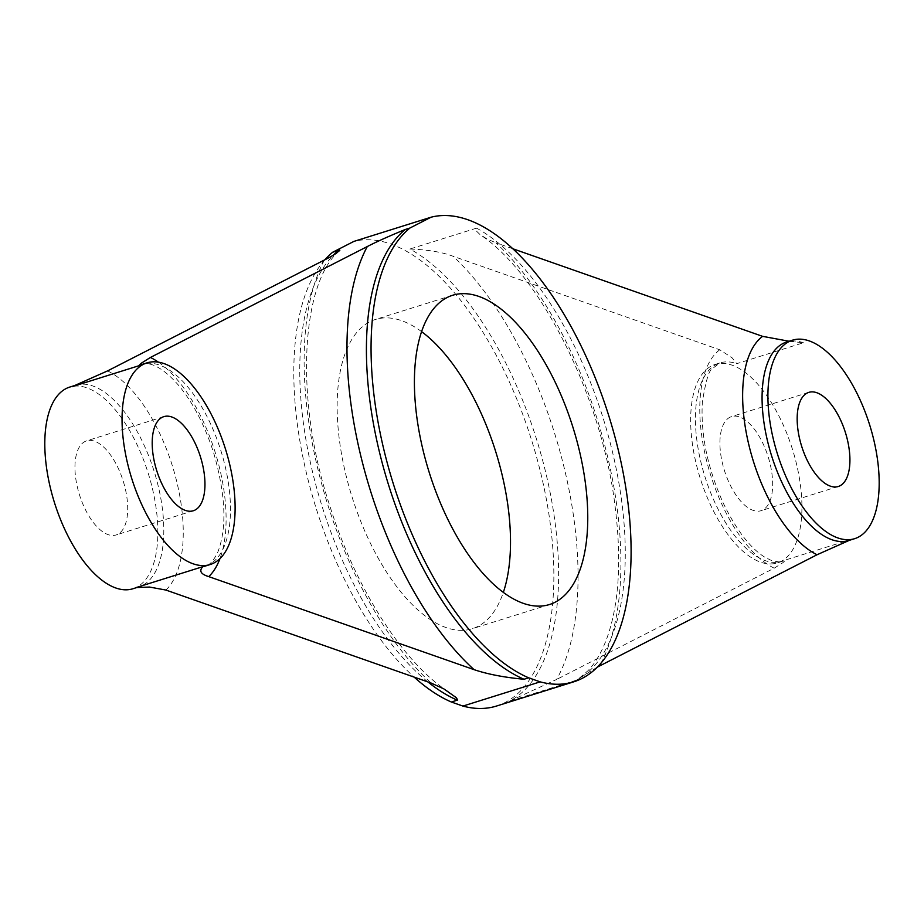 <?xml version="1.0" encoding="UTF-8"?>
<svg xmlns="http://www.w3.org/2000/svg" width="924" height="924" viewBox="0 0 924 924"><rect width="100%" height="100%" fill="white"/><g stroke="black" fill="none" stroke-linecap="round" stroke-linejoin="round"><path stroke-width="0.69" stroke-dasharray="4.62 3.46" d="M132.94 588.75A105.671 49.122 72.6 0 0 150.115 479.672A105.671 49.122 72.6 0 0 75.918 386.036A105.671 49.122 72.6 0 0 69.716 387.087M113.178 535.458A49.319 22.927 72.6 0 0 116.078 534.973A49.319 22.927 72.6 0 0 124.093 484.072A49.319 22.927 72.6 0 0 89.466 440.378A49.319 22.927 72.6 0 0 86.567 440.863A49.319 22.927 72.6 0 0 78.563 491.764A49.319 22.927 72.6 0 0 113.178 535.458M789.084 341.245L803.441 342.758L736.774 363.663L731.97 357.68L719.75 349.78L453.107 256.271C442.238 252.113 427.835 249.699 409.909 249.03A243.047 112.982 -107.4 0 1 547.932 482.062A243.047 112.982 -107.4 0 1 509.598 701.131L556.629 679.44A257.138 119.531 72.6 0 0 453.107 256.271M512.808 248.752L495.957 242.839A257.138 119.531 -107.4 0 1 601.097 663.028M597.343 667.116L576.253 680.237A243.047 112.982 72.6 0 0 614.599 461.168A243.047 112.982 72.6 0 0 476.565 228.136L475.433 229.06L475.825 230.457L479.856 234.407L486.925 238.889L495.957 242.839M476.565 228.136L409.909 249.03M719.75 349.78A118.087 54.897 72.6 0 0 706.514 460.395A118.087 54.897 72.6 0 0 774.208 568.179L556.629 679.44M774.208 568.179L783.055 562.577L785.712 559.944A103.996 48.348 -107.4 0 1 782.166 561.388A103.996 48.348 -107.4 0 1 776.056 562.427A103.996 48.348 -107.4 0 1 703.037 470.27A103.996 48.348 -107.4 0 1 719.946 362.924A103.996 48.348 -107.4 0 1 726.056 361.885A103.996 48.348 -107.4 0 1 736.774 363.663M849.907 540.09L848.833 540.494A103.996 48.348 72.6 0 0 852.378 539.038L849.375 540.321M771.297 563.917A103.996 48.348 72.6 0 0 777.407 562.889A103.996 48.348 72.6 0 0 794.305 455.532A103.996 48.348 72.6 0 0 721.298 363.375A103.996 48.348 72.6 0 0 715.176 364.414A103.996 48.348 72.6 0 0 698.278 471.76A103.996 48.348 72.6 0 0 771.297 563.917M758.142 511.191A49.319 22.927 72.6 0 0 761.041 510.706A49.319 22.927 72.6 0 0 769.057 459.806A49.319 22.927 72.6 0 0 734.441 416.1A49.319 22.927 72.6 0 0 731.542 416.597A49.319 22.927 72.6 0 0 723.527 467.498A49.319 22.927 72.6 0 0 758.142 511.191M324.844 259.783A243.047 112.982 72.6 0 0 303.823 461.596A243.047 112.982 72.6 0 0 414.125 677.096M421.575 331.624A162.035 75.318 72.6 0 0 384.881 317.891A162.035 75.318 72.6 0 0 375.352 319.496A162.035 75.318 72.6 0 0 349.018 486.752A162.035 75.318 72.6 0 0 462.785 630.33A162.035 75.318 72.6 0 0 472.303 628.724A162.035 75.318 72.6 0 0 503.337 592.376M496.546 706.028A243.047 112.982 72.6 0 0 536.047 455.139A243.047 112.982 72.6 0 0 365.407 239.778A243.047 112.982 72.6 0 0 353.857 241.418M74.994 385.435A105.671 49.122 -107.4 0 1 75.664 385.216A105.671 49.122 -107.4 0 1 81.878 384.165A105.671 49.122 -107.4 0 1 156.064 477.8A105.671 49.122 -107.4 0 1 138.889 586.879A105.671 49.122 -107.4 0 1 138.034 587.133M205.555 565.985A105.671 49.122 72.6 0 0 222.73 456.906A105.671 49.122 72.6 0 0 148.533 363.271A105.671 49.122 72.6 0 0 142.319 364.322L145.645 363.767C145.322 363.917 157.38 360.718 179.325 386.174C193.52 403.557 204.966 425.768 213.64 452.818C225.733 494.894 227.119 527.974 217.833 552.067C213.663 560.66 209.575 565.303 205.555 565.985M852.378 539.038L785.712 559.944M576.253 680.237L509.598 701.131M803.441 342.758A103.996 48.348 72.6 0 0 792.711 340.991A103.996 48.348 72.6 0 0 786.601 342.019L792.03 341.568M427.928 681.947A243.047 112.982 -107.4 0 1 310.464 462.889A243.047 112.982 -107.4 0 1 333.679 254.862M158.397 362.15A119.762 55.671 -107.4 0 1 219.981 558.581M324.428 260.002A257.138 119.531 72.6 0 0 431.231 683.102M165.904 590.055A119.762 55.671 72.6 0 0 175.421 476.414A119.762 55.671 72.6 0 0 107.554 370.905M137.56 587.214L138.15 587.121M193.335 510.753L116.078 534.973M715.176 364.414L719.946 362.924L712.635 368.41C709.135 369.565 705.705 380.884 702.344 402.367C700.542 434.292 707.484 467.844 723.203 503.014C736.185 529.764 749.953 547.77 764.506 557.022L771.644 560.602L778.955 561.931L782.166 561.388L777.407 562.889M838.299 486.486L761.041 510.706M549.561 604.504L472.303 628.724M579.602 677.916L587.652 671.032C595.021 663.524 601.328 652.898 606.571 639.142C619.092 604.897 621.898 560.302 614.968 505.359C601.813 396.719 540.321 275.052 481.034 235.273M339.512 250.831C302.079 281.243 293.555 396.835 329.475 504.747C355.336 588.553 403.904 663.478 448.163 691.533M163.825 416.643L86.567 440.863M808.789 392.377L731.542 416.597M452.61 295.276L375.352 319.496"/><path stroke-width="1.39" d="M203.985 565.58A105.671 49.122 72.6 0 0 210.198 564.529A105.671 49.122 72.6 0 0 227.373 455.451A105.671 49.122 72.6 0 0 153.176 361.815A105.671 49.122 72.6 0 0 146.962 362.866A105.671 49.122 72.6 0 0 129.787 471.945A105.671 49.122 72.6 0 0 203.985 565.58M75.098 385.4L69.716 387.087A105.671 49.122 72.6 0 0 52.541 496.165A105.671 49.122 72.6 0 0 126.727 589.801A105.671 49.122 72.6 0 0 132.94 588.75L138.15 587.121M219.981 558.581A119.762 55.671 -107.4 0 1 208.755 576.622C200.785 574.185 198.822 570.87 202.876 566.655L136.221 587.548L149.492 587.052L165.904 590.055L431.231 683.102L443.786 688.842L456.248 697.632L457.703 699.988L451.409 702.032L462.912 706.075A243.047 112.982 72.6 0 0 482.259 708.442A243.047 112.982 72.6 0 0 496.546 706.028L573.792 681.808A243.047 112.982 72.6 0 0 613.293 430.919A243.047 112.982 72.6 0 0 442.665 215.558A243.047 112.982 72.6 0 0 431.104 217.198L353.857 241.418L332.686 252.24A243.047 112.982 72.6 0 0 324.844 259.783M190.436 511.238A49.319 22.927 72.6 0 0 193.335 510.753A49.319 22.927 72.6 0 0 201.351 459.852A49.319 22.927 72.6 0 0 166.724 416.147A49.319 22.927 72.6 0 0 163.825 416.643A49.319 22.927 72.6 0 0 155.81 467.544A49.319 22.927 72.6 0 0 190.436 511.238M849.375 540.321L817.059 554.747A118.087 54.897 -107.4 0 1 749.364 446.962A118.087 54.897 -107.4 0 1 762.612 336.348L789.084 341.245M762.612 336.348L512.808 248.752M817.059 554.747L597.343 667.116M848.544 539.697A103.996 48.348 72.6 0 0 854.665 538.669A103.996 48.348 72.6 0 0 871.563 431.312A103.996 48.348 72.6 0 0 798.544 339.154A103.996 48.348 72.6 0 0 792.434 340.194A103.996 48.348 72.6 0 0 775.525 447.539A103.996 48.348 72.6 0 0 848.544 539.697M835.4 486.971A49.319 22.927 72.6 0 0 838.299 486.486A49.319 22.927 72.6 0 0 846.315 435.574A49.319 22.927 72.6 0 0 811.688 391.88A49.319 22.927 72.6 0 0 808.789 392.377A49.319 22.927 72.6 0 0 800.773 443.277A49.319 22.927 72.6 0 0 835.4 486.971M333.679 254.862A243.047 112.982 -107.4 0 1 338.634 250.381L332.686 252.24M414.125 677.096A243.047 112.982 72.6 0 0 451.409 702.032M208.755 576.622L474.081 669.657A257.138 119.531 -107.4 0 1 367.278 246.558C376.276 241.88 388.946 236.186 405.289 229.475A243.047 112.982 72.6 0 0 382.028 462.254A243.047 112.982 72.6 0 0 524.024 679.267C504.285 677.419 487.641 674.22 474.081 669.657M405.289 229.475L409.933 228.02A243.047 112.982 72.6 0 0 386.671 460.799A243.047 112.982 72.6 0 0 528.667 677.812L524.024 679.267M528.667 677.812L540.17 681.854L462.912 706.075M540.17 681.854A243.047 112.982 72.6 0 0 559.505 684.222A243.047 112.982 72.6 0 0 573.792 681.808M146.962 362.866L142.319 364.322A105.671 49.122 72.6 0 0 138.715 365.8L72.06 386.694L107.554 370.905L324.428 260.002C334.315 255.036 339.05 251.825 338.634 250.381L339.859 250.15L339.478 250.854M138.715 365.8L141.476 363.097L150.404 357.461L367.278 246.558M409.933 228.02L431.104 217.198M540.032 606.109A162.035 75.318 72.6 0 0 549.561 604.504A162.035 75.318 72.6 0 0 575.895 437.248A162.035 75.318 72.6 0 0 462.139 293.67A162.035 75.318 72.6 0 0 452.61 295.276A162.035 75.318 72.6 0 0 426.276 462.531A162.035 75.318 72.6 0 0 540.032 606.109M503.337 592.376A162.035 75.318 72.6 0 0 421.575 331.624M138.034 587.133A105.671 49.122 -107.4 0 1 136.221 587.548M202.876 566.655A105.671 49.122 72.6 0 0 205.555 565.985L210.198 564.529M601.097 663.028A257.138 119.531 -107.4 0 1 599.48 666.008M792.434 340.194L786.601 342.019A103.996 48.348 72.6 0 0 769.692 449.376A103.996 48.348 72.6 0 0 842.711 541.522A103.996 48.348 72.6 0 0 848.833 540.494L854.665 538.669M457.357 700.173A243.047 112.982 -107.4 0 1 427.928 681.947M150.404 357.461A119.762 55.671 -107.4 0 1 158.397 362.15M72.06 386.694A105.671 49.122 -107.4 0 1 74.994 385.435"/></g></svg>
